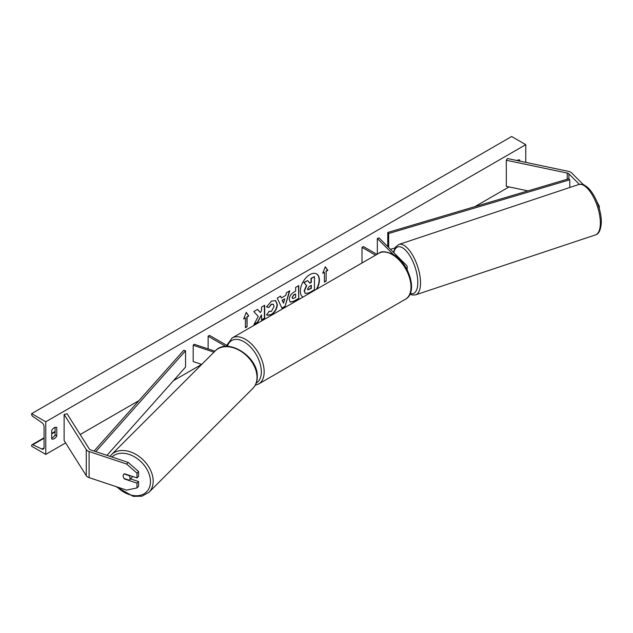 <?xml version="1.0" encoding="UTF-8"?>
<svg xmlns="http://www.w3.org/2000/svg" width="633" height="633" viewBox="0 0 633 633"><rect width="100%" height="100%" fill="white"/><g stroke="black" fill="none" stroke-linecap="round" stroke-linejoin="round"><path stroke-width="0.95" d="M406.331 268.329A4.795 2.769 0 0 0 407.161 266.762A4.795 2.769 0 0 0 406.521 265.377L379.072 237.929L377.339 238.506L377.339 254.142M393.37 254.537L377.339 238.506M361.997 262.996L361.997 247.368L363.405 246.554L376.952 254.371M361.997 247.368L375.535 255.186M583.46 184.757L571.639 172.936A6.385 3.687 0 0 0 570.626 172.176A6.385 3.687 0 0 0 568.292 171.321L507.405 158.527L506.313 160.26L506.313 186.339L527.969 190.889M579.353 184.345L568.869 173.861A3.197 1.844 0 0 0 568.363 173.482A3.197 1.844 0 0 0 567.2 173.054L506.313 160.26M596.666 201.136L599.293 206.239L599.293 208.534M599.293 206.239L598.652 206.445M124.78 478.754L124.535 478.999A3.996 2.825 45 0 1 123.15 475.929A3.996 2.825 45 0 1 123.783 474.259A3.996 2.825 45 0 1 124.535 473.785L136.981 477.931L136.981 473.144L138.58 471.553L138.58 476.332L136.981 477.931M138.58 471.553L128.206 462.446L126.608 464.044L89.087 451.535A6.385 3.687 180 0 1 87.765 450.949A6.385 3.687 180 0 1 86.278 449.604L64.123 414.449L64.123 440.536L86.278 475.684A6.385 3.687 180 0 0 87.765 477.037A6.385 3.687 180 0 0 89.087 477.622L126.608 490.124L136.981 487.932L136.981 483.153L124.535 478.999M128.206 462.446L90.685 449.936A3.197 1.844 180 0 1 90.028 449.644A3.197 1.844 180 0 1 89.285 448.971L67.122 413.824L64.123 414.449M136.981 487.932L138.58 486.342L138.58 481.555L130.485 478.857M138.58 481.555L136.981 483.153M126.608 464.044L136.981 473.144M214.959 351.18L194.181 344.249L193.184 345.246L193.184 361.554L201.737 364.402M213.962 352.177L193.184 345.246M228.742 346.488L209.531 335.395L208.115 336.21L225.839 346.441M208.115 336.21L208.115 348.894M316.856 289.059A13.467 7.778 120 0 0 316.611 273.947A13.467 7.778 120 0 0 309.877 274.611A13.467 7.778 120 0 0 301.15 286.251A13.467 7.778 120 0 0 302.898 297.122M316.302 289.384A13.467 7.778 120 0 0 316.468 273.867M51.7 430.424A4.993 2.88 -60 0 1 54.24 427.71A4.993 2.88 -60 0 1 56.733 427.465A4.993 2.88 -60 0 1 56.78 427.497L56.78 435.971A4.993 2.88 -60 0 1 51.74 438.93A4.993 2.88 -60 0 1 51.7 438.906L51.7 430.424M519.828 161.138L519.828 160.157A4.993 2.88 120 0 0 519.788 160.125A4.993 2.88 120 0 0 517.288 160.371A4.993 2.88 120 0 0 517.019 160.545M268.938 311.301L271.407 311.404L274.105 306.404L273.234 304.244L271.407 304.433L268.859 307.496L266.509 306.918L271.51 301.086L275.656 300.628L277.333 304.505C277.056 308.825 275.07 312.227 271.375 314.72L267.229 315.274L266.588 314.767L269.175 311.483M289.218 299.575L289.218 299.536C289.431 296.315 291.053 293.815 294.076 292.042L295.627 291.148L295.627 287.422L298.752 285.61L298.752 298.657L293.918 301.45L290.254 302.099L289.218 299.575M258.232 316.445L253.952 324.515L257.663 322.379L261.556 314.838L261.556 320.132L264.689 318.32L264.689 305.28L261.556 307.092L261.556 310.463L260.408 312.591L257.568 309.387L253.809 311.563L258.232 316.445M45.766 421.792L45.766 454.391L31.65 446.241L31.65 445.553A1.796 1.037 60 0 1 32.022 444.73A1.796 1.037 60 0 1 32.805 444.762L41.897 449.042A3.394 1.962 -120 0 0 43.368 449.098A3.394 1.962 -120 0 0 44.073 447.547L44.073 426.682A3.394 1.962 -120 0 0 41.897 422.662L32.805 416.451A1.796 1.037 60 0 1 31.65 414.322L31.65 413.634L45.766 421.792L525.762 144.664L525.762 162.38M45.766 454.391L65.626 442.926M80.177 434.523L138.991 400.57M173.466 380.662L201.674 364.379M474.892 206.643L509.051 186.917M326.137 271.328L327.831 270.346L325.291 266.738L322.751 273.282L324.444 272.309L324.444 282.089L326.137 281.107L326.137 271.328L326.137 281.107M243.697 318.929L246.237 312.378L248.777 315.994L247.084 316.975L247.084 326.755L245.39 327.728L245.39 317.948L243.697 318.929M281.384 297.953L285.76 295.429L286.559 292.652L289.787 290.792L285.008 306.601L282.009 308.334L277.238 298.04L280.569 296.109L281.384 297.953L280.403 296.212M518.134 160.782L518.134 160.007M55.087 427.346L55.087 434.99A4.993 2.88 -60 0 1 51.7 438.076M31.65 413.634L511.638 136.514L525.762 144.664M55.087 434.99L56.78 435.971M305.153 293.38L304.41 291.022L306.744 285.665L304.038 282.674L307.662 280.577L309.941 283.22L311.317 282.429L311.317 278.473L314.451 276.661L314.451 289.724L309.102 292.818L305.359 293.49M305.13 293.364L304.133 290.864L306.459 285.507L304.038 282.674M309.751 283.006L311.032 282.263L311.032 278.306L314.451 276.661M303.761 282.508L307.662 280.577M325.853 280.949L324.444 281.764M322.917 272.863L324.444 272.309M325.853 271.161L327.554 270.188L325.235 266.889M246.174 312.536L248.777 315.994M248.492 315.827L247.084 316.975M246.799 316.809L247.084 326.755M245.39 327.403L246.799 326.588M243.855 318.51L245.39 317.948M260.408 312.591L257.481 309.442M261.556 319.807L264.404 318.162L264.404 305.446M254.205 324.049L257.386 322.213L261.556 314.838M292.351 297.605L292.731 298.554L295.627 297.423L295.627 293.981L294.139 294.836L292.066 297.439L292.596 298.452M292.066 297.439L293.854 294.669L295.627 293.981M298.475 285.776L298.752 298.657M298.475 298.491L293.633 301.284L290.12 302.012M275.513 300.556L277.048 304.338C276.771 308.659 274.793 312.061 271.098 314.561L267.094 315.187M273.084 304.172L271.13 304.275L268.859 307.496M268.582 307.329L266.54 306.831M284.803 298.776L282.286 300.232L283.537 303.191L284.803 298.776L282.286 300.232M282.001 300.066L283.537 303.191M289.384 291.022L285.008 306.601M284.731 306.435L281.891 308.073M307.567 288.98L307.907 289.867L311.317 288.403L311.317 285.269L309.244 286.464L307.567 288.98M307.78 289.764L311.032 288.237L311.032 285.428M123.15 475.929A3.996 2.825 -135 0 0 124.139 478.54L129.077 480.186A3.996 2.825 -135 0 0 129.433 479.909A3.996 2.825 -135 0 0 130.066 478.239A3.996 2.825 -135 0 0 129.077 475.628L124.139 473.975A3.996 2.825 -135 0 0 123.783 474.259A3.996 2.825 -135 0 0 123.15 475.929M129.433 479.909L132.028 477.314A3.996 2.825 -135 0 0 132.542 476.451M568.869 173.861L568.869 178.751L387.752 232.493L387.752 246.609M568.869 178.751L569.787 179.78L388.662 233.522L388.662 247.519M388.662 233.522L387.752 232.493M394.913 247.97L390.434 249.299M569.787 179.78L569.787 187.487M94.04 451.06L183.776 350.263L185.548 350.785L185.548 367.093L106.969 455.364M95.773 451.638L185.548 350.785M567.2 173.054L567.2 179.25M89.087 451.535L89.087 477.622M86.278 449.604L86.278 475.684M378.93 253.224C381.39 250.929 386.154 251.341 393.204 254.442C408.981 262.814 418.389 292.517 405.484 299.211A26.554 15.334 -120 0 0 409.559 277.934A26.554 15.334 -120 0 0 392.207 254.537A26.554 15.334 -120 0 0 378.93 253.224L232.113 337.99A26.554 15.334 60 0 1 245.39 339.304A26.554 15.334 60 0 1 262.735 362.701A26.554 15.334 60 0 1 258.668 383.978L255.218 385.22M256.191 383.1A24.56 14.179 -120 0 0 260.036 363.445A24.56 14.179 -120 0 0 243.974 341.749A24.56 14.179 -120 0 0 227.556 345.8M600.353 222.99A26.554 10.84 -108.4 0 0 592.765 195.819A26.554 10.84 -108.4 0 0 578.681 184.527C584.362 183.768 583.998 185.311 586.641 186.616C590.185 189.465 593.327 193.864 596.072 199.806C599.483 207.426 601.239 214.816 601.35 221.993C600.915 229.755 598.953 234.06 595.471 234.906A26.554 10.84 -108.4 0 0 600.353 222.99M410.287 293.475A24.56 10.025 -108.4 0 0 417.804 282.508A24.56 10.025 -108.4 0 0 407.335 252.211A24.56 10.025 -108.4 0 0 393.781 252.638M578.681 184.527L398.861 244.465A26.554 10.84 71.6 0 1 412.945 255.756A26.554 10.84 71.6 0 1 420.534 282.935A26.554 10.84 71.6 0 1 415.652 294.843L595.471 234.906M41.897 449.042L44.065 447.792M32.805 444.762L44.073 438.258M51.7 433.85L55.087 431.896M111.938 457.026A24.56 17.368 45 0 1 135.731 457.58A24.56 17.368 45 0 1 150.472 481.578A24.56 17.368 45 0 1 139.086 495.536A24.56 17.368 45 0 1 117.121 486.967M115.902 486.555L133.223 496.375L141.982 496.185L148.977 492.268A26.554 18.776 -135 0 0 153.194 481.159A26.554 18.776 -135 0 0 137.163 455.151A26.554 18.776 -135 0 0 111.424 454.716L215.244 350.896A26.554 18.776 45 0 1 240.983 351.331A26.554 18.776 45 0 1 257.014 377.339A26.554 18.776 45 0 1 252.796 388.448C255.764 385.386 257.259 381.493 257.283 376.762C258.367 356.79 227.603 337.072 215.244 350.896M407.161 266.762L407.161 269.864M405.484 299.211L258.668 383.978M226.756 345.341L232.113 337.99M398.861 244.465L395.356 247.25L393.425 252.282M409.962 294.21L412.455 295.057L415.652 294.843M32.022 444.73L44.073 437.775M51.7 433.376L55.087 431.421M148.977 492.268L252.796 388.448M110 456.377L111.424 454.716"/></g></svg>
